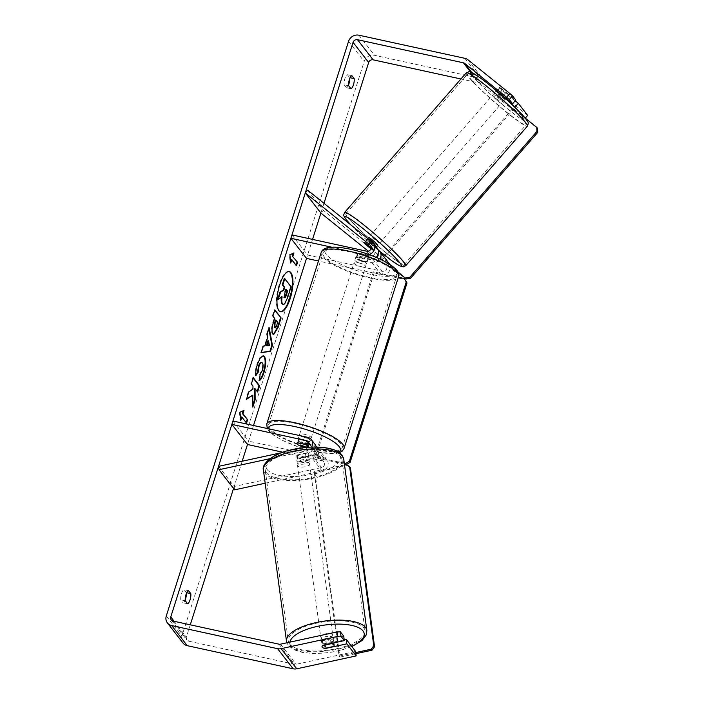 <?xml version="1.0" encoding="UTF-8"?>
<svg xmlns="http://www.w3.org/2000/svg" width="704" height="704" viewBox="0 0 704 704"><rect width="100%" height="100%" fill="white"/><g stroke="black" fill="none" stroke-linecap="round" stroke-linejoin="round"><path stroke-width="0.53" stroke-dasharray="3.52 2.64" d="M364.918 242.713L367.321 239.967L376.27 247.174A7.313 6.644 142.2 0 1 377.265 248.178M378.215 249.946L369.811 243.188A6.098 0.537 41.1 0 1 366.828 240.187A6.098 0.537 41.1 0 1 366.573 239.668A6.098 0.537 41.1 0 1 367.321 239.967M376.182 257.374A7.313 6.644 142.2 0 1 369.345 259.415L356.99 256.714A6.098 1.54 -162.4 0 0 355.793 257.215A6.098 1.54 -162.4 0 0 359.489 259.934L371.844 262.636A7.313 6.644 -37.8 0 0 379.94 259.046M368.861 254.522A7.313 6.644 142.2 0 1 365.596 254.584L331.716 247.192M368.298 251.178L385.748 265.214A3.661 3.326 142.2 0 1 382.281 271.33L307.586 255.033L306.513 258.403L312.541 239.395M371.263 247.808L373.877 249.92A3.661 3.326 142.2 0 1 370.418 256.036L358.054 253.343A6.098 1.54 -162.4 0 0 356.866 253.845A6.098 1.54 -162.4 0 0 360.554 256.564L372.909 259.257A3.661 3.326 -37.8 0 0 376.834 257.655M377.52 255.71A3.661 3.326 -37.8 0 0 376.376 253.141L371.017 248.829M307.674 190.194L323.294 210.32L388.142 262.469A7.313 6.644 142.2 0 1 389.136 263.472M389.69 264.334A7.313 6.644 142.2 0 1 388.722 271.955A7.313 6.644 142.2 0 1 381.216 274.71L318.454 261.008M291.966 234.907L307.586 255.033M323.99 203.315L320.892 213.066L323.294 210.32M360.554 256.564L359.489 259.934M358.054 253.343L356.99 256.714M367.462 245.89L369.811 243.188M306.328 447.322L312.805 448.738A3.661 3.326 142.2 0 1 312.189 455.479L300.124 458.093L300.573 461.454A6.098 2.253 -7.7 0 1 296.991 460.354A6.098 2.253 -7.7 0 1 296.789 459.906A6.098 2.253 -7.7 0 1 298.074 458.234L310.147 455.629A7.313 6.644 -37.8 0 0 316.202 447.049M300.124 458.093A6.098 2.253 -7.7 0 1 296.534 456.984A6.098 2.253 -7.7 0 1 296.34 456.535A6.098 2.253 -7.7 0 1 297.625 454.872L309.69 452.258A3.661 3.326 -37.8 0 0 310.306 445.518L308.722 445.166M315.022 444.4A7.313 6.644 -37.8 0 0 311.379 442.138L299.024 439.446A6.098 1.54 -162.4 0 0 297.827 439.947A6.098 1.54 -162.4 0 0 301.523 442.666L313.878 445.359A7.313 6.644 142.2 0 1 315.99 446.23M270.01 458.674L306.398 450.798A7.313 6.644 -37.8 0 0 311.529 447.084M218.548 466.347L234.168 486.473L321.561 467.553A3.661 3.326 -37.8 0 0 322.177 460.812L282.938 452.25M281.811 452.654L305.923 447.427L309.69 452.258M265.179 483.226L322.018 470.923A7.313 6.644 -37.8 0 0 326.885 459.703A7.313 6.644 -37.8 0 0 323.25 457.433L248.547 441.135L247.482 444.506L253.51 425.498M232.927 421.01L248.547 441.135M317.029 447.066A7.313 6.644 142.2 0 1 317.513 447.621A7.313 6.644 142.2 0 1 312.646 458.841L300.573 461.454M234.168 486.473L234.617 489.843M300.502 445.878L301.523 442.666M297.95 442.816L299.024 439.446M297.625 454.872L298.074 458.234M332.904 637.463A6.098 2.253 -7.7 0 1 333.106 637.912A6.098 2.253 -7.7 0 1 328.002 640.86A6.098 2.253 -7.7 0 1 321.218 639.989A6.098 2.253 -7.7 0 1 321.024 639.54A6.098 2.253 -7.7 0 1 326.128 636.592A6.098 2.253 -7.7 0 1 332.904 637.463M324.966 648.34L324.289 643.289A6.098 2.253 -7.7 0 0 332.631 641.476L333.318 646.527M308.22 454.458A6.098 2.253 -7.7 0 1 308.422 454.907A6.098 2.253 -7.7 0 1 307.648 456.227L308.176 460.152A6.098 2.253 -7.7 0 1 299.825 461.965L299.297 458.031A6.098 2.253 -7.7 0 1 296.534 456.984A6.098 2.253 -7.7 0 1 296.34 456.535A6.098 2.253 -7.7 0 1 297.114 455.215L297.642 459.149A6.098 2.253 -7.7 0 1 305.994 457.336L305.457 453.411A6.098 2.253 -7.7 0 1 308.22 454.458M309.056 460.627A6.098 2.253 -7.7 0 1 309.25 461.085A6.098 2.253 -7.7 0 1 304.146 464.033A6.098 2.253 -7.7 0 1 297.37 463.162A6.098 2.253 -7.7 0 1 297.167 462.713A6.098 2.253 -7.7 0 1 302.271 459.765A6.098 2.253 -7.7 0 1 309.056 460.627M299.297 458.031L307.648 456.227M305.457 453.411L297.114 455.215M331.1 643.482L330.449 638.66A6.098 2.253 -7.7 0 0 322.098 640.464L322.784 645.524M322.098 640.464L330.449 638.66M332.631 641.476L324.289 643.289M308.176 460.152L299.825 461.965M297.642 459.149L305.994 457.336M309.434 463.434A6.098 2.253 -7.7 0 1 309.637 463.883A6.098 2.253 -7.7 0 1 304.524 466.84A6.098 2.253 -7.7 0 1 297.748 465.969A6.098 2.253 -7.7 0 1 297.546 465.52A6.098 2.253 -7.7 0 1 302.658 462.563A6.098 2.253 -7.7 0 1 309.434 463.434M332.526 634.656A6.098 2.253 -7.7 0 1 332.728 635.105A6.098 2.253 -7.7 0 1 327.624 638.053A6.098 2.253 -7.7 0 1 320.839 637.182A6.098 2.253 -7.7 0 1 320.646 636.733A6.098 2.253 -7.7 0 1 325.75 633.785A6.098 2.253 -7.7 0 1 332.526 634.656M289.573 643.958A38.711 14.309 -7.7 0 1 288.323 641.098A38.711 14.309 -7.7 0 1 320.734 622.362A38.711 14.309 -7.7 0 1 363.792 627.889A38.711 14.309 -7.7 0 1 365.05 630.749A38.711 14.309 -7.7 0 1 332.631 649.475A38.711 14.309 -7.7 0 1 289.573 643.958M266.482 472.736A38.711 14.309 -7.7 0 1 265.223 469.876A38.711 14.309 -7.7 0 1 297.642 451.15A38.711 14.309 -7.7 0 1 340.701 456.667A38.711 14.309 -7.7 0 1 341.959 459.527A38.711 14.309 -7.7 0 1 309.54 478.262A38.711 14.309 -7.7 0 1 266.482 472.736M289.054 271.55A20.566 6.846 102.3 0 0 288.781 271.48A20.566 6.846 102.3 0 0 279.127 284.777A20.566 6.846 102.3 0 0 280.007 311.652A20.566 6.846 102.3 0 0 280.298 311.696M187.581 603.759L183.084 602.774A6.098 2.033 102.3 0 0 185.205 599.887M350.953 88.739L346.456 87.762L344.159 84.797A6.098 2.033 -77.7 0 1 344.89 78.602A6.098 2.033 -77.7 0 1 347.371 74.677L349.668 77.642A6.098 2.033 -77.7 0 1 349.747 78.54M348.577 84.867A6.098 2.033 -77.7 0 1 346.456 87.762M496.998 91.194L500.183 87.534L515.794 100.091M515.178 100.804L502.682 90.754A6.098 0.537 41.1 0 1 499.699 87.754A6.098 0.537 41.1 0 1 499.444 87.234A6.098 0.537 41.1 0 1 500.183 87.534M511.086 103.743L499.497 94.415A6.098 0.537 41.1 0 1 496.505 91.414A6.098 0.537 41.1 0 1 496.25 90.895A6.098 0.537 41.1 0 1 496.954 91.168M242.176 461.234L233.543 488.444M190.282 624.818L186.393 637.076A3.661 3.326 -37.8 0 0 188.69 641.186L294.615 664.303A3.661 3.326 -37.8 0 0 296.138 664.294L355.59 651.429M527.666 115.386L483.542 79.904A8.536 7.753 -37.8 0 0 480.454 78.443L374.537 55.326A8.536 7.753 -37.8 0 0 364.179 61.486L181.896 636.099A8.536 7.753 -37.8 0 0 183.022 643.042M186.375 593.56A6.098 2.033 102.3 0 0 186.296 592.654L183.999 589.688A6.098 2.033 102.3 0 0 181.509 593.613A6.098 2.033 102.3 0 0 180.787 599.817L183.084 602.774M344.221 639.786L325.186 643.905A6.098 2.253 -7.7 0 1 321.402 642.347A6.098 2.253 -7.7 0 1 322.687 640.684L343.728 636.126M516.965 109.375L524.471 119.046L480.357 83.565A3.661 3.326 -37.8 0 0 479.028 82.94L460.935 78.989M525.228 118.175L524.471 119.046M499.497 94.415L502.682 90.754M348.656 85.774L344.159 84.797M351.868 75.654L347.371 74.677M350.108 77.73L349.668 77.642M325.186 643.905L325.758 648.164M322.687 640.684L323.294 645.172M185.284 600.794L180.787 599.817M188.496 590.674L183.999 589.688M186.736 592.75L186.296 592.654M284.266 278.555L290.523 286.625L287.144 297.282C286.044 300.678 285.05 302.834 284.134 303.75L284.698 303.873M284.134 303.75L282.797 304.41M290.523 286.625L291.086 286.748M281.486 297.282L281.574 296.727L277.684 299.297M281.574 296.727L282.137 296.85M240.662 419.03L240.24 420.341L239.413 412.139L239.976 412.262M239.413 412.139L244.015 410.344M243.452 410.221L243.311 410.678M241.314 416.962L246.136 422.576M245.995 423.007L246.558 423.122M240.24 420.341L240.803 420.464M296.076 265.144L296.498 265.698M291.254 259.538L295.935 265.575M293.251 253.246L289.353 254.716L290.18 262.909L290.602 261.598M290.18 262.909L290.743 263.032M289.353 254.716L289.916 254.839M293.392 252.789L293.955 252.912M266.341 345.708L269.456 345.611M261.334 352.51L260.7 352.607L262.803 345.963L264.431 345.761L267.194 337.049L267.758 337.172M267.194 337.049L266.587 334.039L267.15 334.162M266.587 334.039L268.629 327.606L269.192 327.73M268.629 327.606L268.849 328.803M260.7 352.607L261.263 352.73M262.803 345.963L263.366 346.086M264.431 345.761L264.994 345.884M268.893 345.488L267.925 340.692M274.217 327.624C274.789 328.249 275.44 327.404 276.179 325.081L277.112 322.159L277.675 322.282M277.112 322.159L275.458 320.03M273.354 334.514L272.325 333.96C270.952 331.593 271.225 327.404 273.126 321.367L274.102 318.287L274.666 318.41M274.102 318.287L272.879 316.105M272.316 315.982L274.296 309.751L274.859 309.874M274.296 309.751L274.718 310.306M252.261 395.032L252.243 407.009L252.806 407.132M253.202 378.145L252.771 377.599L250.8 383.83L252.41 385.906L252.393 389.101L248.274 391.767L245.907 399.247L246.664 398.746M245.907 399.247L246.462 399.37M248.274 391.767L248.838 391.89M252.393 389.101L252.956 389.224M252.41 385.906L252.974 386.03M250.8 383.83L251.354 383.953M252.771 377.599L253.334 377.722M254.505 388.617L257.18 391.45M257.039 391.882L257.602 392.005M252.243 407.009L252.806 405.231M255.746 374.854L255.209 375.628C254.927 372.61 255.517 368.685 256.96 363.854L259.838 357.623L263.085 355.766M259.653 379.826L259.046 380.345L259.6 380.468M259.046 380.345L259.521 374.352L260.084 374.475M259.521 374.352L261.818 370.383C262.786 366.898 262.803 364.399 261.862 362.886L261.228 362.437M255.209 375.628L255.772 375.751M285.965 289.546L285.534 289.001L284.231 293.119L283.906 297.422L284.478 297.563M285.534 289.001L286.097 289.124M494.516 93.702A6.098 0.537 41.1 0 1 494.252 93.183A6.098 0.537 41.1 0 1 498.23 95.955A6.098 0.537 41.1 0 1 503.184 100.672A6.098 0.537 41.1 0 1 503.448 101.191A6.098 0.537 41.1 0 1 499.47 98.428A6.098 0.537 41.1 0 1 494.516 93.702M506.044 92.321A6.098 0.537 41.1 0 1 508.376 94.723A6.098 0.537 41.1 0 1 508.631 95.242A6.098 0.537 41.1 0 1 508.226 95.137L502.031 90.156A6.098 0.537 41.1 0 1 499.699 87.754A6.098 0.537 41.1 0 1 499.444 87.234A6.098 0.537 41.1 0 1 499.849 87.34L506.044 92.321L502.885 95.938M502.7 96.149L502.454 96.439A6.098 0.537 41.1 0 0 496.258 91.458L499.849 87.34M371.246 247.94A6.098 0.537 41.1 0 1 373.111 249.902A6.098 0.537 41.1 0 1 373.366 250.422A6.098 0.537 41.1 0 1 372.962 250.316L375.76 247.113A6.098 0.537 41.1 0 1 369.565 242.132L366.766 245.335M377.758 245.388A6.098 0.537 41.1 0 1 373.78 242.616A6.098 0.537 41.1 0 1 368.826 237.899A6.098 0.537 41.1 0 1 368.57 237.38M370.814 247.456L373.569 244.297A6.098 0.537 41.1 0 0 367.374 239.316L364.584 242.519M371.034 248.767L372.962 250.316M502.031 90.156L498.441 94.274A6.098 0.537 41.1 0 0 504.636 99.255L508.226 95.137M496.258 91.458L502.454 96.439M504.636 99.255L498.441 94.274M375.76 247.113L369.565 242.132M367.374 239.316L373.569 244.297M370.823 235.611A6.098 0.537 41.1 0 1 370.559 235.092A6.098 0.537 41.1 0 1 374.537 237.855A6.098 0.537 41.1 0 1 379.491 242.581A6.098 0.537 41.1 0 1 379.755 243.1A6.098 0.537 41.1 0 1 375.778 240.328A6.098 0.537 41.1 0 1 370.823 235.611M492.518 95.99A6.098 0.537 41.1 0 1 492.263 95.471A6.098 0.537 41.1 0 1 496.241 98.243A6.098 0.537 41.1 0 1 501.195 102.969A6.098 0.537 41.1 0 1 501.45 103.479A6.098 0.537 41.1 0 1 497.473 100.716A6.098 0.537 41.1 0 1 492.518 95.99M524.392 121.625A38.711 3.414 41.1 0 1 526.038 124.916A38.711 3.414 41.1 0 1 500.782 107.334A38.711 3.414 41.1 0 1 469.322 77.334A38.711 3.414 41.1 0 1 467.676 74.043A38.711 3.414 41.1 0 1 492.932 91.626A38.711 3.414 41.1 0 1 524.392 121.625M402.697 261.237A38.711 3.414 41.1 0 1 404.342 264.528A38.711 3.414 41.1 0 1 379.078 246.946A38.711 3.414 41.1 0 1 347.618 216.955A38.711 3.414 41.1 0 1 345.972 213.655A38.711 3.414 41.1 0 1 371.237 231.238A38.711 3.414 41.1 0 1 402.697 261.237M359.154 259.855A6.098 1.54 17.6 0 1 366.529 263.718A6.098 1.54 17.6 0 1 362.278 263.886A6.098 1.54 17.6 0 1 354.904 260.031A6.098 1.54 17.6 0 1 359.154 259.855M367.778 257.972L366.529 261.906A6.098 1.54 17.6 0 1 362.991 261.633A6.098 1.54 17.6 0 1 358.512 260.154L359.762 256.221A6.098 1.54 17.6 0 1 356.866 253.845A6.098 1.54 17.6 0 1 357.57 253.405L365.596 255.156A6.098 1.54 17.6 0 1 368.491 257.532A6.098 1.54 17.6 0 1 367.778 257.972L359.762 256.221M365.596 255.156L364.346 259.09A6.098 1.54 17.6 0 0 359.867 257.611A6.098 1.54 17.6 0 0 356.321 257.338L357.57 253.405M308.035 446.213A6.098 1.54 17.6 0 1 308.378 447.005A6.098 1.54 17.6 0 1 307.674 447.445L308.924 443.511A6.098 1.54 17.6 0 1 305.386 443.238A6.098 1.54 17.6 0 1 300.898 441.76L299.658 445.694M302.975 436.964A6.098 1.54 17.6 0 1 310.341 440.818A6.098 1.54 17.6 0 1 306.099 440.994A6.098 1.54 17.6 0 1 298.725 437.131A6.098 1.54 17.6 0 1 302.975 436.964M297.466 442.878L298.716 438.944A6.098 1.54 17.6 0 1 302.262 439.217A6.098 1.54 17.6 0 1 306.742 440.695L305.536 444.47M307.674 447.445L306.618 447.216M356.321 257.338L364.346 259.09M366.529 261.906L358.512 260.154M308.924 443.511L300.898 441.76M298.716 438.944L306.742 440.695M303.864 434.157A6.098 1.54 17.6 0 1 311.238 438.011A6.098 1.54 17.6 0 1 306.988 438.178A6.098 1.54 17.6 0 1 299.614 434.324A6.098 1.54 17.6 0 1 303.864 434.157M358.266 262.671A6.098 1.54 17.6 0 1 365.631 266.526A6.098 1.54 17.6 0 1 361.39 266.693A6.098 1.54 17.6 0 1 354.015 262.838A6.098 1.54 17.6 0 1 358.266 262.671M369.706 277.42A38.588 9.75 17.6 0 1 323.039 253.018A38.588 9.75 17.6 0 1 349.941 251.944A38.588 9.75 17.6 0 1 396.607 276.355A38.588 9.75 17.6 0 1 369.706 277.42M315.313 448.906A38.588 9.75 17.6 0 1 268.646 424.503A38.588 9.75 17.6 0 1 295.539 423.43A38.588 9.75 17.6 0 1 342.206 447.832A38.588 9.75 17.6 0 1 315.313 448.906M398.024 272.351L382.422 259.802L381.638 258.799L383.68 256.45M384.683 255.306L512.917 108.196L525.272 118.131M382.422 259.802L513.691 109.199L512.917 108.196M513.691 109.199L537.548 128.374M397.681 271.7L381.638 258.799M344.414 464.094L315.524 457.794L314.75 456.782L373.428 271.806L398.367 277.253M315.524 457.794L374.202 272.809L373.428 271.806M374.202 272.809L405.099 279.55M346.342 464.517L347.098 465.511L314.961 472.472L314.178 471.46L339.09 656.154L355.749 652.546M344.3 463.232L314.75 456.782M314.961 472.472L339.874 657.158L339.09 656.154M339.874 657.158L355.898 653.69M344.52 464.895L314.178 471.46M350.398 467.685L347.098 465.511M372.522 242.343L376.27 247.174M365.596 254.584L369.345 259.415M376.376 253.141L385.748 265.214M372.909 259.257L382.281 271.33M366.67 251.205L370.418 256.036M371.844 262.636L381.216 274.71M378.77 250.395L388.142 262.469M370.99 246.198L373.877 249.92M307.63 437.307L311.379 442.138M306.398 450.798L310.147 455.629M312.189 455.479L321.561 467.553M312.805 448.738L322.177 460.812M309.021 443.863L310.306 445.518M313.878 445.359L323.25 457.433M312.646 458.841L322.018 470.923M286.51 641.344A40.542 14.986 172.3 0 0 287.822 644.336A40.542 14.986 172.3 0 0 332.913 650.118A40.542 14.986 172.3 0 0 366.863 630.502M351.657 646.351A37.488 13.86 -7.7 0 1 291.122 646.51A37.488 13.86 -7.7 0 1 289.942 642.127M343.763 459.281A40.542 14.986 -7.7 0 1 309.822 478.896A40.542 14.986 -7.7 0 1 264.73 473.114A40.542 14.986 -7.7 0 1 263.41 470.122M267.274 469.674A37.488 13.86 172.3 0 0 312.814 474.276A37.488 13.86 172.3 0 0 339.152 454.115A37.488 13.86 172.3 0 0 293.612 449.522A37.488 13.86 172.3 0 0 267.274 469.674M174.143 621.289L186.393 637.076M166.285 615.974L181.896 636.099M348.559 41.351L364.179 61.486M280.518 644.169L296.138 664.294M278.995 644.178L294.615 664.303M173.078 621.06L188.69 641.186M470.483 71.922L479.028 82.94M471.68 72.398L480.357 83.565M467.931 59.778L483.542 79.904M464.842 58.318L480.454 78.443M358.917 35.2L374.537 55.326M287.144 297.282L287.707 297.405M276.179 325.081L276.742 325.204M273.126 321.367L273.689 321.49M256.96 363.854L257.514 363.977M261.818 370.383L262.372 370.506M283.932 297.449L284.486 297.572M283.906 297.422L284.469 297.546M284.231 293.119L284.794 293.242M466.294 72.838A40.542 3.582 -138.9 0 0 468.019 76.287A40.542 3.582 -138.9 0 0 500.966 107.703A40.542 3.582 -138.9 0 0 527.419 126.113M525.518 118.633A37.488 3.309 41.1 0 1 508.455 109.569A37.488 3.309 41.1 0 1 472.182 75.742A37.488 3.309 41.1 0 1 471.759 75.178M405.715 265.734A40.542 3.582 41.1 0 1 379.262 247.315A40.542 3.582 41.1 0 1 346.324 215.908A40.542 3.582 41.1 0 1 344.599 212.458M350.9 224.954A37.488 3.309 -138.9 0 0 379.553 251.143M321.182 252.428A40.542 10.243 -162.4 0 0 370.207 278.071A40.542 10.243 -162.4 0 0 398.464 276.945M351.111 249.498A37.488 9.469 17.6 0 1 395.261 269.412A37.488 9.469 17.6 0 1 370.322 274.252A37.488 9.469 17.6 0 1 326.172 254.329A37.488 9.469 17.6 0 1 351.111 249.498M344.071 448.422A40.542 10.243 17.6 0 1 315.814 449.548A40.542 10.243 17.6 0 1 266.781 423.914M268.708 428.815A37.488 9.469 -162.4 0 0 314.142 451.352A37.488 9.469 -162.4 0 0 338.633 452.1M367.655 238.427L366.573 239.668M376.869 253.642L386.241 265.716M370.63 245.59L374.378 250.422M354.904 260.031L355.793 257.215M314.626 449.865L323.998 461.938M317.513 447.621L326.885 459.703M308.378 441.813L312.127 446.644M298.725 437.131L297.827 439.947M297.167 462.713L296.789 459.906M351.859 646.615L340.331 650.478L329.164 652.643L313.306 653.558L302.28 652.406L293.744 649.695L288.332 645.568L286.845 642.805M333.106 637.912L333.775 642.902M308.422 454.907L309.25 461.085M321.024 639.54L321.402 642.347M309.637 463.883L332.728 635.105M265.223 469.876L288.323 641.098M341.959 459.527L365.05 630.749M297.546 465.52L320.646 636.733M288.781 271.48L289.335 271.594M496.25 90.895L494.252 93.183M171.257 619.925L186.868 640.05M280.007 311.652L280.57 311.775M273.627 334.62L273.064 334.497M263.375 355.802L262.812 355.678M284.187 297.634L284.75 297.757M373.366 250.422L376.35 247.007M503.448 101.191L505.604 98.718M505.912 98.366L508.631 95.242M350.75 224.831L362.683 236.456L379.597 251.196M370.559 235.092L492.263 95.471M404.342 264.528L526.038 124.916M345.972 213.655L467.676 74.043M379.755 243.1L501.45 103.479M339.434 452.654L332.402 453.702L314.38 451.519L301.576 448.078L282.902 440.642L273.601 435.186L269.025 431.165L267.221 428.49M366.529 263.718L368.491 257.532M308.378 447.005L310.341 440.818M311.238 438.011L365.631 266.526M268.646 424.503L323.039 253.018M342.206 447.832L396.607 276.355M299.614 434.324L354.015 262.838"/><path stroke-width="1.06" d="M371.017 248.829L367.418 245.934A6.098 0.537 41.1 0 1 364.434 242.933A6.098 0.537 41.1 0 1 364.179 242.414A6.098 0.537 41.1 0 1 364.918 242.713L371.263 247.808M331.716 247.192L290.893 238.278L291.966 234.907L366.67 251.205A3.661 3.326 142.2 0 0 370.128 245.089L305.281 192.94L307.674 190.194L372.522 242.343A7.313 6.644 142.2 0 1 373.516 243.346L377.265 248.178A7.313 6.644 142.2 0 1 376.182 257.374M373.516 243.346A7.313 6.644 142.2 0 1 368.861 254.522M376.834 257.655A3.661 3.326 -37.8 0 0 377.52 255.71M379.94 259.046A7.313 6.644 -37.8 0 0 379.764 251.398L389.136 263.472A7.313 6.644 142.2 0 1 389.69 264.334M318.454 261.008L306.513 258.403L253.51 425.498M290.893 238.278L306.513 258.403M379.764 251.398A7.313 6.644 -37.8 0 0 378.77 250.395L378.215 249.946M305.281 192.94L320.892 213.066L368.298 251.178M316.202 447.049A7.313 6.644 -37.8 0 0 315.022 444.4L311.274 439.569A7.313 6.644 -37.8 0 0 307.63 437.307L232.927 421.01L231.862 424.38L247.482 444.506L242.176 461.234M311.529 447.084A7.313 6.644 -37.8 0 0 311.274 439.569M305.923 447.427L305.941 447.427A3.661 3.326 -37.8 0 0 306.557 440.686L231.862 424.38M270.01 458.674L219.006 469.718L218.548 466.347L281.811 452.654M282.938 452.25L247.482 444.506M308.722 445.166L297.95 442.816A6.098 1.54 -162.4 0 0 296.762 443.318A6.098 1.54 -162.4 0 0 300.45 446.037L306.328 447.322M315.99 446.23A7.313 6.644 142.2 0 1 317.029 447.066M219.006 469.718L234.617 489.843L265.179 483.226M333.89 644.758A6.098 2.253 -7.7 0 1 334.092 645.207A6.098 2.253 -7.7 0 1 333.318 646.527L324.966 648.34A6.098 2.253 -7.7 0 1 322.203 647.293A6.098 2.253 -7.7 0 1 322.01 646.844A6.098 2.253 -7.7 0 1 322.784 645.524L331.126 643.711A6.098 2.253 -7.7 0 1 333.89 644.758M290.224 298.478A20.566 6.846 102.3 0 0 289.335 271.594A20.566 6.846 102.3 0 0 279.69 284.9A20.566 6.846 102.3 0 0 280.57 311.775A20.566 6.846 102.3 0 0 290.224 298.478M280.298 311.696A20.566 6.846 102.3 0 0 289.661 298.355A20.566 6.846 102.3 0 0 289.054 271.55M185.205 599.887A6.098 2.033 102.3 0 0 185.574 598.849A6.098 2.033 102.3 0 0 186.375 593.56M187.581 603.759A6.098 2.033 102.3 0 0 190.062 599.834A6.098 2.033 102.3 0 0 190.793 593.639L188.496 590.674A6.098 2.033 102.3 0 0 186.006 594.598A6.098 2.033 102.3 0 0 185.284 600.794L187.581 603.759M349.747 78.54A6.098 2.033 -77.7 0 1 348.946 83.838A6.098 2.033 -77.7 0 1 348.577 84.867M353.443 84.814A6.098 2.033 -77.7 0 1 350.953 88.739L348.656 85.774A6.098 2.033 -77.7 0 1 349.378 79.578A6.098 2.033 -77.7 0 1 351.868 75.654L354.165 78.619A6.098 2.033 -77.7 0 1 353.443 84.814M496.954 91.168A6.098 0.537 41.1 0 1 496.998 91.194L512.609 103.752L515.794 100.091L512.503 95.841L509.309 99.502L512.609 103.752M252.815 395.155L252.806 407.132L255.147 399.749L255.068 388.74L257.602 392.005L259.582 385.766L253.334 377.722L251.354 383.953L252.974 386.03L252.956 389.224L248.838 391.89L246.462 399.37L252.815 395.155L246.664 398.746M264.994 345.884L267.758 337.172L267.15 334.162L269.192 327.73L272.43 345.303L270.53 351.27L261.263 352.73L263.366 346.086L264.994 345.884M460.935 78.989L373.111 59.822A3.661 3.326 -37.8 0 0 368.667 62.462L323.99 203.315M320.892 213.066L312.541 239.395M233.543 488.444L190.282 624.818M509.309 99.502L464.737 63.439A3.661 3.326 -37.8 0 0 463.417 62.814L357.491 39.697A3.661 3.326 -37.8 0 0 353.056 42.337L170.773 616.95A3.661 3.326 -37.8 0 0 173.078 621.06L278.995 644.178A3.661 3.326 -37.8 0 0 280.518 644.169L337.058 631.928L340.428 631.875L343.728 636.126L344.335 640.622L323.294 645.172A6.098 2.253 -7.7 0 0 322.01 646.844A6.098 2.253 -7.7 0 0 325.794 648.393L346.826 643.843L356.198 655.917L296.745 668.791A8.536 7.753 -37.8 0 1 293.181 668.8L187.264 645.682A8.536 7.753 -37.8 0 1 183.022 643.042L167.402 622.917A8.536 7.753 -37.8 0 0 171.644 625.557L277.57 648.674A8.536 7.753 -37.8 0 0 281.125 648.666L337.665 636.425L337.058 631.928M240.803 420.464L239.976 412.262L244.015 410.344L242.942 413.714L247.632 419.751L246.558 423.122L241.877 417.085L240.803 420.464M292.882 256.282L293.955 252.912L289.916 254.839L290.743 263.032L291.817 259.662L296.498 265.698L297.572 262.328L292.327 256.159L297.572 262.328M272.888 334.083L272.87 334.066C271.515 331.716 271.788 327.527 273.689 321.49L274.666 318.41L272.879 316.105L274.859 309.874L281.098 317.926L278.045 327.562L273.627 334.62L272.888 334.083M262.407 362.982C261.316 361.882 260.19 362.956 259.037 366.203L258.183 372.258L255.772 375.751C255.49 372.733 256.08 368.808 257.514 363.977L260.392 357.746L263.375 355.802L264.449 356.558C266.27 359.674 266.094 365.024 263.938 372.601C262.46 377.018 261.017 379.641 259.6 380.468L260.084 374.475L262.372 370.506C263.349 367.022 263.366 364.522 262.425 363.009L261.228 362.437M506.686 97.178L509.881 93.518L467.931 59.778A8.536 7.753 -37.8 0 0 464.842 58.318L358.917 35.2A8.536 7.753 -37.8 0 0 348.559 41.351L166.285 615.974A8.536 7.753 -37.8 0 0 167.402 622.917M340.428 631.875L341.035 636.372L344.335 640.622M341.035 636.372L337.665 636.425M346.826 643.843L346.227 639.346L355.59 651.429L356.198 655.917M346.227 639.346L344.221 639.786M516.965 109.375L515.108 106.973L518.294 103.312L527.666 115.386L525.228 118.175M515.108 106.973L511.086 103.743M509.881 93.518L512.503 95.841M518.294 103.312L515.178 100.804M354.165 78.619L350.108 77.73M190.793 593.639L186.736 592.75M282.603 303.987L282.586 303.97C281.679 302.588 281.53 300.221 282.137 296.85L278.247 299.42L280.535 292.204L283.87 290.11L284.742 287.373L282.841 284.926L284.821 278.678L291.086 286.748L287.707 297.405L284.698 303.873L283.351 304.533L282.022 303.846C281.116 302.465 280.966 300.098 281.574 296.727M283.351 304.533L282.586 303.97M280.535 292.204L279.972 292.081L283.307 289.986L284.178 287.25L282.278 284.803L284.266 278.555L284.821 278.678M282.278 284.803L282.841 284.926M284.178 287.25L284.742 287.373M283.307 289.986L283.87 290.11M279.972 292.081L277.684 299.297L278.247 299.42M243.311 410.678L242.387 413.591L242.942 413.714M242.387 413.591L247.632 419.751M246.136 422.576L247.069 419.628M240.662 419.03L241.314 416.962L241.877 417.085M297.009 262.205L296.076 265.144M290.602 261.598L291.254 259.538L291.817 259.662M292.327 256.159L293.251 253.246M268.488 340.815L266.904 345.822L269.456 345.611L268.488 340.815L267.925 340.692L266.341 345.708L266.904 345.822M268.849 328.803L271.867 345.18L272.43 345.303M271.867 345.18L269.975 351.146L270.53 351.27M269.975 351.146L261.334 352.51M274.78 327.747L274.217 327.624L274.78 327.747C275.343 328.372 276.003 327.527 276.742 325.204L277.675 322.282L276.021 320.153L275.079 323.11L274.78 327.747M274.762 327.721L274.199 327.606L274.525 322.986L275.458 320.03L276.021 320.153M274.718 310.306L281.098 317.926M280.544 317.803L277.482 327.439L273.354 334.514M257.18 391.45L259.019 385.642L253.202 378.145M259.019 385.642L259.582 385.766M252.806 405.231L254.584 399.626L254.505 388.617L255.068 388.74M254.584 399.626L255.147 399.749M263.085 355.766L263.886 356.435C265.707 359.55 265.531 364.901 263.375 372.478C261.897 376.895 260.454 379.518 259.046 380.345M261.844 362.868C260.753 361.759 259.626 362.833 258.474 366.08L257.62 372.134L258.183 372.258M257.62 372.134L255.746 374.854M284.486 297.572C285.006 298.126 285.613 297.317 286.308 295.152L287.602 291.06L286.097 289.124L284.794 293.242L284.75 297.757M283.932 297.449C284.442 298.003 285.05 297.194 285.745 295.029L287.038 290.937L285.965 289.546M287.038 290.937L287.602 291.06M370.814 247.456L370.779 247.5A6.098 0.537 41.1 0 1 371.246 247.94M367.655 238.427L368.57 237.38A6.098 0.537 41.1 0 1 372.548 240.143A6.098 0.537 41.1 0 1 377.502 244.869A6.098 0.537 41.1 0 1 377.758 245.388L376.35 247.007M371.034 248.767L366.766 245.335A6.098 0.537 41.1 0 1 364.434 242.933A6.098 0.537 41.1 0 1 364.179 242.414A6.098 0.537 41.1 0 1 364.584 242.519L370.779 247.5M306.618 447.216L299.658 445.694A6.098 1.54 17.6 0 1 296.762 443.318A6.098 1.54 17.6 0 1 297.466 442.878L305.536 444.47M305.492 444.629A6.098 1.54 17.6 0 1 308.035 446.213M383.68 256.45L384.683 255.306M525.272 118.131L536.765 127.371L537.548 128.374L537.715 132.414L410.432 278.441L406.27 278.978L398.024 272.351M537.715 132.414L536.941 131.402L409.658 277.429L410.432 278.441M406.27 278.978L397.681 271.7M405.486 277.974L409.658 277.429M536.941 131.402L536.765 127.371M398.367 277.253L404.316 278.546L407.018 282.982L350.117 462.334L346.421 464.534L344.414 464.094M407.018 282.982L406.234 281.97L349.342 461.331L350.117 462.334M346.421 464.534L345.638 463.522L344.3 463.232M345.638 463.522L349.342 461.331M406.234 281.97L404.316 278.546M355.749 652.546L371.237 649.194L372.011 650.197L374.554 646.765L373.78 645.753L349.624 466.682L350.398 467.685L374.554 646.765M355.898 653.69L372.011 650.197M349.624 466.682L346.324 464.499L344.52 464.895M373.78 645.753L371.237 649.194M370.128 245.089L370.99 246.198M306.557 440.686L309.021 443.863M286.51 641.344L263.41 470.122A40.542 14.986 -7.7 0 1 297.361 450.507A40.542 14.986 -7.7 0 1 342.452 456.289A40.542 14.986 -7.7 0 1 343.763 459.281L366.863 630.502A40.542 14.986 172.3 0 0 365.552 627.51A40.542 14.986 172.3 0 0 320.461 621.72A40.542 14.986 172.3 0 0 286.51 641.344L286.845 642.805M289.942 642.127A37.488 13.86 -7.7 0 1 323.426 625.249A37.488 13.86 -7.7 0 1 363.009 630.942A37.488 13.86 -7.7 0 1 351.657 646.351M353.056 42.337L368.667 62.462M170.773 616.95L174.143 621.289M281.125 648.666L296.745 668.791M357.491 39.697L373.111 59.822M463.417 62.814L470.483 71.922M464.737 63.439L471.68 72.398M171.644 625.557L187.264 645.682M277.57 648.674L293.181 668.8M274.525 322.986L275.079 323.11M277.482 327.439L278.045 327.562M263.868 356.418L264.431 356.541M263.886 356.435L264.449 356.558M263.375 372.478L263.938 372.601M258.474 366.08L259.037 366.203M285.745 295.029L286.308 295.152M525.694 122.663A40.542 3.582 -138.9 0 0 492.747 91.256A40.542 3.582 -138.9 0 0 466.294 72.838C471.522 71.685 465.458 68.807 479.054 77C493.108 86.838 520.045 111.03 525.932 119.055C528.079 123.024 529.082 121.51 527.419 126.113A40.542 3.582 -138.9 0 0 525.694 122.663M471.759 75.178A37.488 3.309 41.1 0 1 489.878 85.325A37.488 3.309 41.1 0 1 525.518 118.633M350.75 224.831L346.078 219.516C342.936 214.051 343.306 216.524 344.599 212.458A40.542 3.582 41.1 0 1 371.052 230.868A40.542 3.582 41.1 0 1 403.999 262.284A40.542 3.582 41.1 0 1 405.715 265.734L527.419 126.113M379.553 251.143A37.488 3.309 -138.9 0 0 399.837 262.83A37.488 3.309 -138.9 0 0 363.554 229.002A37.488 3.309 -138.9 0 0 346.491 219.938A37.488 3.309 -138.9 0 0 350.9 224.954M398.464 276.945A40.542 10.243 -162.4 0 0 349.439 251.302A40.542 10.243 -162.4 0 0 321.182 252.428C321.816 250.246 323.814 248.697 327.193 247.79L332.842 247.148C337.867 247.078 343.878 247.808 350.865 249.33C376.499 254.83 402.934 268.831 398.464 276.945L344.071 448.422L342.197 451.15L339.434 452.654M321.182 252.428L266.781 423.914A40.542 10.243 17.6 0 1 295.038 422.787A40.542 10.243 17.6 0 1 344.071 448.422M338.633 452.1A37.488 9.469 -162.4 0 0 330.422 439.762A37.488 9.469 -162.4 0 0 294.932 426.598A37.488 9.469 -162.4 0 0 268.708 428.815M366.863 630.502L366.309 634.832L362.041 640.534L351.859 646.615M343.763 459.281L341.942 455.057C335.808 446.406 310.737 444.761 289.942 450.146C272.703 453.851 261.351 464.121 263.41 470.122M333.775 642.902L334.092 645.207M344.599 212.458L466.294 72.838M379.597 251.196L392.656 261.351L399.247 265.637L403.181 266.904L405.715 265.734M266.781 423.914L267.221 428.49"/></g></svg>

